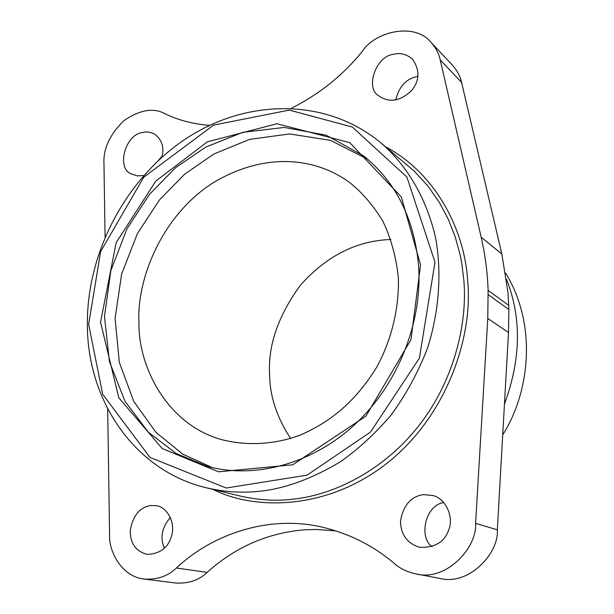 <?xml version="1.0" encoding="UTF-8"?>
<svg xmlns="http://www.w3.org/2000/svg" width="614" height="614" viewBox="0 0 614 614"><rect width="100%" height="100%" fill="white"/><g stroke="black" fill="none" stroke-linecap="round" stroke-linejoin="round"><path stroke-width="0.92" d="M212.421 467.653L182.742 454.137L156.025 432.409L133.76 401.387L119.308 362.298L115.087 318.344L121.649 273.99L137.421 233.55L159.463 199.934L184.591 174.238L213.902 153.991L249.53 139.393L289.616 133.936L330.578 140.376L367.786 159.318M138.933 322.327C138.012 365.368 165.926 423.376 220.457 439.317C247.058 446.424 275.011 444.382 299.855 435.257C331.614 421.45 355.283 401.41 376.512 367.533C390.964 341.161 399.192 309.525 398.386 277.843C396.176 257.097 390.972 238.148 382.76 220.979C373.205 205.398 362.229 192.619 349.819 182.65C315.304 157.33 264.764 151.712 212.858 182.941C162.142 215.307 136.653 278.81 138.933 322.327M390.903 239.521C356.857 240.581 326.702 255.792 300.446 285.165C277.843 316.164 267.589 346.396 269.684 375.852C269.999 396.705 276.983 417.589 290.637 438.503M505.606 273.084C538.348 326.533 528.738 394.211 502.705 434.889M504.447 404.104C521.017 359.205 521.7 317.607 506.512 279.309M209.551 125.379C192.604 123.959 177.584 119.991 164.491 113.475C153.208 107.534 139.7 109.906 123.951 120.59C110.021 134.282 103.352 148.373 103.95 162.848L105.071 236.881M107.68 408.909L109.584 534.687C108.67 552.255 122.455 577.022 144.313 579.094C157.483 579.754 168.175 576.062 176.379 568.019C212.421 533.957 269.369 514.455 322.803 527.288C349.88 533.842 373.765 545.953 394.464 563.621C400.013 568.564 407.212 572.002 416.054 573.944C445.641 581.765 477.293 548.218 475.589 523.366L487.777 318.505L488.122 290.391C487.455 272.109 485.137 254.373 481.176 237.204L440.192 59.865C438.903 53.656 435.825 47.808 430.974 42.305C414.396 21.789 374.64 31.928 362.49 51.139C343.441 74.847 319.794 93.873 291.558 108.202M393.528 54.347C375.799 55.882 365.069 88.286 378.592 95.692C388.892 103.052 399.791 101.448 411.296 90.88C419.684 80.933 420.106 70.357 412.547 59.159C406.483 54.124 400.144 52.52 393.528 54.347M150.729 505.499C139.662 507.317 132.831 515.722 130.245 530.711C130.214 543.375 135.84 551.28 147.122 554.427C160.638 553.774 168.881 547.189 171.859 534.671C175.328 522.76 167.192 507.11 156.624 505.736L150.729 505.499M161.804 157.291C164.445 147.813 162.196 140.184 155.081 134.405C150.791 132.041 146.593 131.411 142.479 132.524C124.657 134.543 116.169 169.287 131.657 174.008L137.206 175.88L143.676 175.543M423.453 494.623C410.943 496.457 403.291 505.238 400.505 520.948C400.666 534.456 406.99 543.236 419.5 547.304C435.242 547.964 445.142 541.709 449.21 528.531C453.554 516.842 445.879 498.89 433.231 495.582L423.453 494.623M336.012 530.903L315.757 529.46L304.69 529.805C267.911 532.814 235.377 547.013 207.11 572.394L176.379 568.019M144.313 579.094L175.926 583.039C188.767 583.691 199.159 580.138 207.11 572.394M170.377 517.441C161.758 527.664 159.778 537.941 164.429 548.279M416.054 573.944L439.862 578.411C468.536 585.963 499.052 553.736 497.332 529.821L508.507 332.504L508.883 309.51L488.237 294.659M430.974 42.305L452.564 65.337C457.292 70.694 460.293 76.382 461.574 82.399L501.868 254.035L507.962 292.533L508.883 309.51M443.822 502.582C425.049 505.023 418.541 537.826 432.149 546.698M162.127 156.109L158.059 160.714M417.904 76.412L416.223 76.742C405.578 79.329 398.77 87.111 395.815 100.074M420.559 264.834L401.303 196.933L349.727 142.601L276.952 123.729L207.371 141.826L155.764 181.115L116.146 242.683L100.542 322.212L118.794 397.757L162.257 448.573L218.484 471.805L292.732 464.806L365.89 416.162L410.966 339.711L420.559 264.834M207.394 466.402L176.126 453.462L148.381 432.218L124.949 401.211L109.415 361.539L104.472 316.456L110.835 270.69L126.914 228.892L149.586 194.201L175.474 167.799L205.851 147.038L242.791 132.34L284.213 127.443L326.164 135.172L363.695 155.948M88.631 324.353L100.65 251.517L143.768 177.2L213.58 125.102L289.309 110.098L352.336 127.044L406.905 177.062L435.004 262.247L419.377 358.169L370.549 432.018L307.046 475.152L226.236 488.023L149.985 457.438L102.692 394.272L88.631 324.353M206.419 487.808L239.713 495.92C258.809 500.264 276.929 501.316 294.075 499.067C335.436 494.531 384.648 469.434 418.955 425.563C453.262 381.708 467.684 325.013 463.846 280.245L461.743 263.191L460.047 254.495L455.235 236.927L448.366 219.405L439.294 202.313L427.95 186.103L414.358 171.222L380.411 142.502C326.072 97.672 247.189 98.616 186.725 138.188C126.177 177.922 86.727 252.154 87.357 324.929C87.388 400.819 134.643 470.823 206.419 487.808C225.384 492.236 244.073 493.28 262.477 490.931C286.592 488.007 312.434 478.375 339.995 462.02C358.077 449.402 375.123 433.722 391.149 414.987C406.061 394.587 418.226 372.199 427.659 347.808C439.371 310.492 441.727 272.317 435.725 238.455C425.886 194.508 403.905 162.411 380.304 142.41M212.966 489.404C255.838 511.001 329.089 509.927 388.746 461.866C448.381 413.713 473.248 334.346 467.63 280.468C464.806 231.532 436.876 173.939 385.592 146.815M461.574 82.399L440.192 59.865M501.868 254.035L481.176 237.204M508.753 305.396L488.122 290.391M508.507 332.504L487.777 318.505M497.332 529.821L475.589 523.366M363.803 156.04C395.984 182.12 414.25 218.699 418.587 265.778C422.57 322.45 397.918 384.364 355.138 424.243C312.25 464.046 254.963 479.25 207.417 466.402"/></g></svg>
